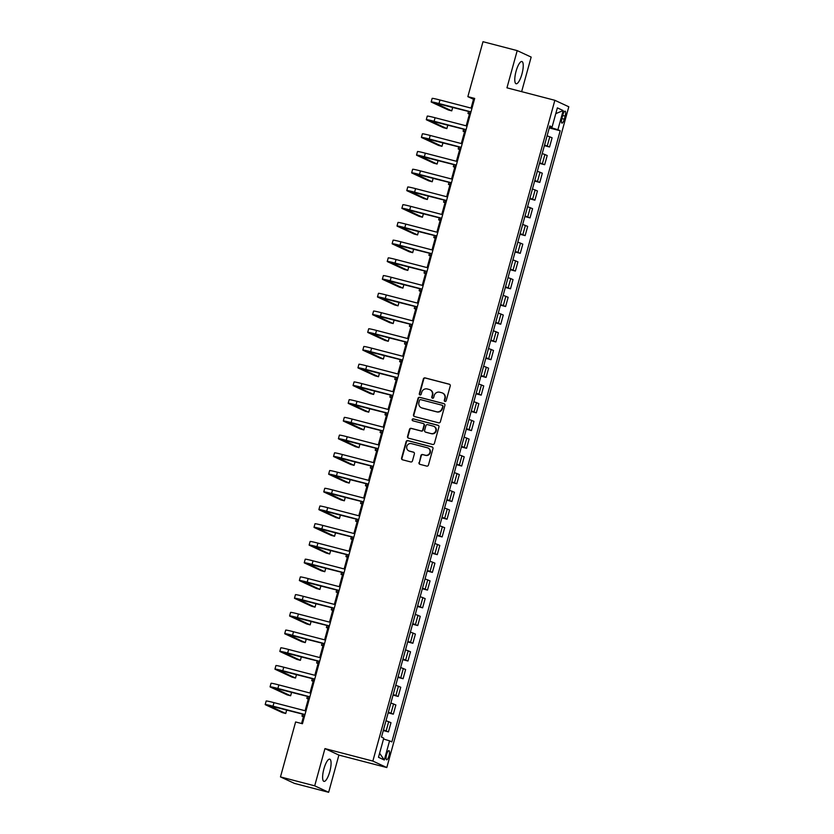 <?xml version="1.0" encoding="UTF-8"?>
<svg xmlns="http://www.w3.org/2000/svg" width="834" height="834" viewBox="0 0 834 834"><rect width="100%" height="100%" fill="white"/><g stroke="black" fill="none" stroke-linecap="round" stroke-linejoin="round"><path stroke-width="1.25" d="M444.96 401.456A1.011 0.97 -65.1 0 0 446.169 400.727L450.245 385.933A1.449 1.387 -65.1 0 0 449.286 384.193L425.1 377.896A1.449 1.387 -65.1 0 0 423.37 378.938L419.304 393.731A1.011 0.97 -65.1 0 0 419.971 394.951A1.011 0.97 -65.1 0 0 421.18 394.221L421.712 392.303A4.629 4.441 -65.1 0 1 427.237 388.967L429.249 389.499A4.629 4.441 -65.1 0 1 432.325 395.066L431.793 396.984A1.011 0.97 -65.1 0 0 432.471 398.204A1.011 0.97 -65.1 0 0 433.68 397.474L434.201 395.556A4.629 4.441 -65.1 0 1 439.726 392.22L441.739 392.751A4.629 4.441 -65.1 0 1 444.814 398.318L444.293 400.237A1.011 0.97 -65.1 0 0 444.96 401.456M329.784 771.638A11.488 3.19 104.6 0 0 329.743 759.159A11.488 3.19 104.6 0 0 323.905 768.906A11.488 3.19 104.6 0 0 323.957 781.385A11.488 3.19 104.6 0 0 329.784 771.638M521.948 74.007A11.488 3.19 104.6 0 0 521.907 61.518A11.488 3.19 104.6 0 0 516.069 71.276A11.488 3.19 104.6 0 0 516.11 83.754A11.488 3.19 104.6 0 0 521.948 74.007M388.988 755.771A4.712 1.314 104.6 0 0 388.967 750.652A4.712 1.314 104.6 0 0 386.58 754.645A4.712 1.314 104.6 0 0 386.59 759.774A4.712 1.314 104.6 0 0 388.988 755.771M418.981 462.599A1.449 1.387 -65.1 0 0 419.94 464.34L426.727 466.102A1.449 1.387 -65.1 0 0 428.447 465.059L432.971 448.64A1.449 1.387 -65.1 0 0 432.012 446.899L407.826 440.602A1.449 1.387 -65.1 0 0 406.106 441.645L401.581 458.064A1.449 1.387 -65.1 0 0 402.541 459.805L410.735 461.942A1.449 1.387 -65.1 0 0 412.465 460.9L414.394 453.873A1.449 1.387 -65.1 0 0 413.435 452.132L409.369 451.069A3.868 3.711 -65.1 0 1 406.909 446.096A3.868 3.711 -65.1 0 1 411.423 443.625L427.342 447.775A3.868 3.711 -65.1 0 1 429.812 452.747A3.868 3.711 -65.1 0 1 425.288 455.218L422.64 454.53A1.449 1.387 -65.1 0 0 420.909 455.572L419.356 462.776A1.449 1.387 -65.1 0 0 419.909 464.329M324.947 748.598L314.699 785.826L280.474 776.913L294.433 783.387L328.648 792.3L338.896 755.083L386.809 767.551L372.85 761.077L324.947 748.598L338.896 755.083M521.636 91.657L531.164 57.087L517.205 50.613L506.957 87.831L554.86 100.299L372.85 761.077M517.205 50.613L482.99 41.7L467.853 96.65L473.514 99.277L471.074 108.107M280.474 776.913L295.611 721.963L302.45 723.745L474.692 98.433L467.853 96.65M438.642 422.817A1.449 1.387 -65.1 0 0 440.373 421.775L444.897 405.355A1.449 1.387 -65.1 0 0 443.938 403.614L419.752 397.318A1.449 1.387 -65.1 0 0 418.022 398.36L413.497 414.779A1.449 1.387 -65.1 0 0 414.456 416.52L438.642 422.817M438.934 426.998L434.41 443.417A1.449 1.387 -65.1 0 1 432.679 444.459L408.504 438.163A1.449 1.387 -65.1 0 1 407.534 436.422L409.473 429.395A1.449 1.387 -65.1 0 1 411.204 428.353L421.014 430.907A1.449 1.387 -65.1 0 0 422.734 429.864L424.016 425.204A1.449 1.387 -65.1 0 0 423.057 423.463L412.851 420.805A1.011 0.97 -65.1 0 1 412.204 419.502A1.011 0.97 -65.1 0 1 413.383 418.856L437.975 425.257A1.449 1.387 -65.1 0 1 438.934 426.998M562.804 115.029L561.939 118.147A4.566 1.272 104.6 0 0 561.96 123.109A4.566 1.272 104.6 0 0 564.274 119.231L565.139 116.114A4.566 1.272 104.6 0 0 565.118 111.151A4.566 1.272 104.6 0 0 562.804 115.029M386.809 767.551L568.809 106.783L554.86 100.299M549.648 126.559L552.098 127.008L549.814 125.955L381.482 737.089L383.765 738.153L378.49 757.293L384.297 759.993L379.606 753.238M552.098 127.008L557.373 107.867L563.179 110.568L557.904 129.708L549.47 127.206M549.272 127.925L560.187 130.761L557.904 129.708M560.187 130.761L391.855 741.906L389.572 740.842L384.297 759.993M314.699 785.826L328.648 792.3M470.053 111.829L466.196 125.83M465.163 129.562L461.306 143.552M460.285 147.284L456.427 161.285M455.406 165.007L451.548 179.008M450.516 182.729L446.67 196.73M445.637 200.452L441.78 214.453M440.759 218.174L436.901 232.175M435.88 235.907L432.022 249.908M430.99 253.63L427.133 267.631M426.111 271.352L422.254 285.353M421.233 289.075L417.375 303.076M416.343 306.797L412.486 320.798M411.464 324.53L407.607 338.531M406.585 342.253L402.728 356.254M401.696 359.975L397.839 373.976M396.817 377.698L392.96 391.699M391.938 395.42L388.081 409.421M387.049 413.153L383.202 427.154M382.17 430.876L378.313 444.876M377.291 448.598L373.434 462.599M372.402 466.321L368.555 480.321M367.523 484.043L363.666 498.044M362.644 501.776L358.787 515.777M357.765 519.499L353.908 533.499M352.876 537.221L349.019 551.222M347.997 554.944L344.14 568.944M343.118 572.666L339.261 586.667M338.229 590.399L334.371 604.389M333.35 608.122L329.493 622.122M328.471 625.844L324.614 639.845M323.582 643.567L319.724 657.567M318.703 661.289L314.845 675.29M313.824 679.012L309.967 693.012M308.934 696.744L305.088 710.745M304.056 714.467L301.564 723.516M550.92 127.581L551.128 126.831M474.4 99.507L473.514 99.277M544.394 145.648L549.554 146.993L552.098 137.777L547.104 135.796M539.515 163.37L544.675 164.715L547.208 155.499L542.225 153.519M534.625 181.093L539.796 182.438L542.329 173.222L537.346 171.241M529.746 198.826L534.907 200.17L537.45 190.944L532.457 188.964M524.867 216.548L530.028 217.893L532.572 208.677L527.578 206.686M519.978 234.271L525.149 235.615L527.682 226.4L522.699 224.419M515.099 251.993L520.26 253.338L522.803 244.122L517.81 242.141M510.22 269.716L515.381 271.06L517.924 261.845L512.931 259.864M505.331 287.449L510.502 288.793L513.035 279.567L508.052 277.586M500.452 305.171L505.613 306.516L508.156 297.3L503.163 295.309M495.573 322.894L500.734 324.238L503.277 315.023L498.284 313.042M490.684 340.616L495.855 341.961L498.388 332.745L493.405 330.764M485.805 358.339L490.976 359.683L493.509 350.468L488.526 348.487M480.926 376.071L486.086 377.406L488.63 368.19L483.637 366.209M476.037 393.794L481.208 395.139L483.741 385.923L478.758 383.932M471.158 411.516L476.329 412.861L478.862 403.646L473.879 401.665M466.279 429.239L471.439 430.584L473.983 421.368L468.989 419.387M461.4 446.961L466.56 448.306L469.094 439.091L464.111 437.11M456.511 464.684L461.682 466.029L464.215 456.813L459.232 454.832M451.632 482.417L456.792 483.762L459.336 474.546L454.342 472.555M446.753 500.139L451.913 501.484L454.457 492.268L449.463 490.288M441.864 517.862L447.034 519.207L449.568 509.991L444.585 508.01M436.985 535.584L442.145 536.929L444.689 527.713L439.695 525.733M432.106 553.307L437.266 554.652L439.81 545.436L434.816 543.455M427.216 571.04L432.387 572.385L434.921 563.169L429.937 561.178M422.338 588.762L427.498 590.107L430.042 580.891L425.048 578.9M417.459 606.485L422.619 607.83L425.163 598.614L420.169 596.633M412.569 624.207L417.74 625.552L420.273 616.336L415.29 614.356M407.69 641.93L412.861 643.275L415.395 634.059L410.411 632.078M402.812 659.663L407.972 661.008L410.516 651.781L405.522 649.801M397.933 677.385L403.093 678.73L405.626 669.514L400.643 667.523M393.043 695.108L398.214 696.453L400.747 687.237L395.764 685.256M388.164 712.83L393.325 714.175L395.869 704.959L390.875 702.979M383.286 730.553L388.446 731.898L390.99 722.682L385.996 720.701M549.554 146.993L544.571 145.012M544.675 164.715L539.681 162.734M539.796 182.438L534.803 180.457M534.907 200.17L529.924 198.179M530.028 217.893L525.034 215.912M525.149 235.615L520.155 233.635M520.26 253.338L515.276 251.357M515.381 271.06L510.398 269.08M510.502 288.793L505.508 286.802M505.613 306.516L500.629 304.525M500.734 324.238L495.75 322.258M495.855 341.961L490.861 339.98M490.976 359.683L485.982 357.703M486.086 377.406L481.103 375.425M481.208 395.139L476.214 393.148M476.329 412.861L471.335 410.881M471.439 430.584L466.456 428.603M466.56 448.306L461.567 446.326M461.682 466.029L456.688 464.048M456.792 483.762L451.809 481.771M451.913 501.484L446.92 499.503M447.034 519.207L442.041 517.226M442.145 536.929L437.162 534.948M437.266 554.652L432.283 552.671M432.387 572.385L427.394 570.393M427.498 590.107L422.515 588.126M422.619 607.83L417.636 605.849M417.74 625.552L412.747 623.571M412.861 643.275L407.868 641.294M407.972 661.008L402.989 659.016M403.093 678.73L398.099 676.749M398.214 696.453L393.221 694.472M393.325 714.175L388.342 712.194M388.446 731.898L383.452 729.917M383.525 739.007L389.572 740.842M555.788 113.632L563.179 110.568M445.002 401.467A1.011 0.97 -65.1 0 1 444.668 400.414L445.189 398.496A4.629 4.441 -65.1 0 0 442.844 393.179L442.468 393.012M429.969 389.759L430.344 389.926A4.629 4.441 -65.1 0 1 432.7 395.243L432.168 397.161A1.011 0.97 -65.1 0 0 432.502 398.214M449.286 384.193L449.662 384.37A1.449 1.387 -65.1 0 0 449.662 384.37L425.476 378.073A1.449 1.387 -65.1 0 0 423.745 379.116L419.679 393.909A1.011 0.97 -65.1 0 0 420.013 394.962M444.345 403.792A1.449 1.387 -65.1 0 0 444.313 403.792L420.127 397.495A1.449 1.387 -65.1 0 0 418.397 398.537L413.873 414.957A1.449 1.387 -65.1 0 0 414.435 416.51M442.593 406.398A1.011 0.97 -65.1 0 0 441.916 405.178L420.69 399.653A1.011 0.97 -65.1 0 0 419.481 400.383L418.929 402.395A4.629 4.441 -65.1 0 0 422.004 407.972L436.516 411.746A4.629 4.441 -65.1 0 0 442.041 408.41L442.969 406.575A1.011 0.97 -65.1 0 0 442.301 405.355M421.274 407.711L421.66 407.889A4.629 4.441 -65.1 0 0 422.379 408.149L422.004 407.972M442.969 406.575L442.416 408.587A4.629 4.441 -65.1 0 1 436.891 411.923L422.379 408.149M423.286 423.536L423.662 423.714A1.449 1.387 -65.1 0 1 424.402 425.382L423.109 430.042A1.449 1.387 -65.1 0 1 421.389 431.084L411.579 428.53A1.449 1.387 -65.1 0 0 409.848 429.573L407.92 436.599A1.449 1.387 -65.1 0 0 408.472 438.152M437.975 425.257L438.35 425.434A1.449 1.387 -65.1 0 0 438.35 425.434L413.768 419.033A1.011 0.97 -65.1 0 0 412.893 420.816M431.188 433.555A3.868 3.711 -65.1 0 0 433.836 426.33A3.868 3.711 -65.1 0 0 433.242 426.111L427.633 424.652A1.449 1.387 -65.1 0 0 425.903 425.694L424.621 430.354A1.449 1.387 -65.1 0 0 425.58 432.095L431.564 433.732A3.868 3.711 -65.1 0 0 434.222 426.497L433.836 426.33M425.35 432.012L425.726 432.189A1.449 1.387 -65.1 0 0 425.955 432.273L425.58 432.095M431.564 433.732L425.955 432.273M427.946 447.983L428.322 448.16A3.868 3.711 -65.1 0 1 425.674 455.395L423.015 454.697A1.449 1.387 -65.1 0 0 421.285 455.739L419.356 462.776M408.764 450.86L409.15 451.027A3.868 3.711 -65.1 0 0 409.744 451.246L409.369 451.069M413.435 452.132L413.81 452.309A1.449 1.387 -65.1 0 0 413.81 452.309L409.744 451.246M432.419 447.076A1.449 1.387 -65.1 0 0 432.387 447.076L408.201 440.779A1.449 1.387 -65.1 0 0 406.481 441.822L401.957 458.241A1.449 1.387 -65.1 0 0 402.509 459.805M469.406 114.185L468.364 113.695A11.04 0.532 15.4 0 1 467.978 113.445A11.04 0.532 15.4 0 1 469.563 113.591M470.939 112.069L434.733 102.916L451.747 110.87L448.327 109.973L431.564 102.196A11.04 0.532 15.4 0 1 431.178 101.936L432.158 98.391A11.04 0.532 15.4 0 1 439.977 100.007L471.971 108.337M431.178 101.936A11.04 0.532 15.4 0 1 438.997 103.552L470.991 111.881M451.747 110.87L452.716 107.325M464.517 131.908L463.485 131.428A11.04 0.532 15.4 0 1 463.099 131.167A11.04 0.532 15.4 0 1 464.684 131.313M459.638 149.63L458.596 149.15A11.04 0.532 15.4 0 1 458.22 148.89A11.04 0.532 15.4 0 1 459.805 149.036M454.759 167.353L453.717 166.873A11.04 0.532 15.4 0 1 453.331 166.612A11.04 0.532 15.4 0 1 454.916 166.769M466.06 129.791L429.844 120.638L446.857 128.592L443.438 127.706L426.674 119.919A11.04 0.532 15.4 0 1 426.299 119.658L427.269 116.114A11.04 0.532 15.4 0 1 435.098 117.74L467.082 126.07M426.299 119.658A11.04 0.532 15.4 0 1 434.118 121.284L466.112 129.614M446.857 128.592L447.827 125.037M461.181 147.514L424.965 138.361L441.978 146.315L438.559 145.429L421.796 137.641A11.04 0.532 15.4 0 1 421.41 137.381L422.39 133.836A11.04 0.532 15.4 0 1 430.208 135.462L462.203 143.792M421.41 137.381A11.04 0.532 15.4 0 1 429.239 139.007L461.223 147.337M441.978 146.315L442.958 142.77M456.292 165.236L420.086 156.083L437.099 164.037L433.68 163.151L416.917 155.374A11.04 0.532 15.4 0 1 416.531 155.114L417.511 151.569A11.04 0.532 15.4 0 1 425.33 153.185L457.324 161.515M416.531 155.114A11.04 0.532 15.4 0 1 424.35 156.729L456.344 165.059M437.099 164.037L438.079 160.493M449.87 185.085L448.838 184.595A11.04 0.532 15.4 0 1 448.452 184.335A11.04 0.532 15.4 0 1 450.037 184.491M451.413 182.959L415.196 173.816L432.221 181.77L428.791 180.874L412.027 173.097A11.04 0.532 15.4 0 1 411.652 172.836L412.632 169.292A11.04 0.532 15.4 0 1 420.451 170.907L452.435 179.237M411.652 172.836A11.04 0.532 15.4 0 1 419.471 174.452L451.465 182.782M432.221 181.77L433.18 178.215M444.991 202.808L443.949 202.318A11.04 0.532 15.4 0 1 443.573 202.068A11.04 0.532 15.4 0 1 445.158 202.214M440.112 220.53L439.07 220.051A11.04 0.532 15.4 0 1 438.684 219.79A11.04 0.532 15.4 0 1 440.269 219.936M435.223 238.253L434.191 237.773A11.04 0.532 15.4 0 1 433.805 237.513A11.04 0.532 15.4 0 1 435.39 237.659M430.344 255.975L429.302 255.496A11.04 0.532 15.4 0 1 428.926 255.235A11.04 0.532 15.4 0 1 430.511 255.392M425.465 273.698L424.423 273.218A11.04 0.532 15.4 0 1 424.047 272.958A11.04 0.532 15.4 0 1 425.621 273.114M446.534 200.692L410.318 191.539L427.331 199.493L423.912 198.596L407.148 190.819A11.04 0.532 15.4 0 1 406.773 190.559L407.743 187.014A11.04 0.532 15.4 0 1 415.561 188.63L447.556 196.96M406.773 190.559A11.04 0.532 15.4 0 1 414.592 192.174L446.576 200.504M427.331 199.493L428.311 195.948M441.645 218.414L405.439 209.261L422.452 217.215L419.033 216.329L402.269 208.542A11.04 0.532 15.4 0 1 401.884 208.281L402.864 204.737A11.04 0.532 15.4 0 1 410.682 206.352L442.677 214.682M401.884 208.281A11.04 0.532 15.4 0 1 409.702 209.907L441.697 218.237M422.452 217.215L423.432 213.671M436.766 236.137L400.549 226.984L417.573 234.938L414.144 234.052L397.391 226.264A11.04 0.532 15.4 0 1 397.005 226.004L397.985 222.459A11.04 0.532 15.4 0 1 405.804 224.085L437.787 232.415M397.005 226.004A11.04 0.532 15.4 0 1 404.824 227.63L436.818 235.959M417.573 234.938L418.532 231.383M431.887 253.859L395.67 244.706L412.684 252.66L409.265 251.774L392.501 243.987A11.04 0.532 15.4 0 1 392.126 243.737L393.095 240.192A11.04 0.532 15.4 0 1 400.914 241.808L432.909 250.137M392.126 243.737A11.04 0.532 15.4 0 1 399.945 245.352L431.929 253.682M412.684 252.66L413.664 249.116M426.998 271.582L390.792 262.439L407.805 270.393L404.386 269.497L387.622 261.72A11.04 0.532 15.4 0 1 387.237 261.459L388.217 257.914A11.04 0.532 15.4 0 1 396.035 259.53L428.03 267.86M387.237 261.459A11.04 0.532 15.4 0 1 395.055 263.075L427.05 271.404M407.805 270.393L408.785 266.849M420.586 291.431L419.544 290.941A11.04 0.532 15.4 0 1 419.158 290.68A11.04 0.532 15.4 0 1 420.743 290.837M422.119 289.304L385.902 280.161L402.926 288.116L399.496 287.219L382.743 279.442A11.04 0.532 15.4 0 1 382.358 279.182L383.338 275.637A11.04 0.532 15.4 0 1 391.156 277.253L423.14 285.582M382.358 279.182A11.04 0.532 15.4 0 1 390.176 280.797L422.171 289.127M402.926 288.116L403.885 284.561M415.697 309.153L414.665 308.674A11.04 0.532 15.4 0 1 414.279 308.413A11.04 0.532 15.4 0 1 415.864 308.559M417.24 307.037L381.023 297.884L398.037 305.838L394.618 304.952L377.854 297.165A11.04 0.532 15.4 0 1 377.479 296.904L378.448 293.359A11.04 0.532 15.4 0 1 386.267 294.975L418.261 303.305M377.479 296.904A11.04 0.532 15.4 0 1 385.298 298.52L417.292 306.849M398.037 305.838L399.017 302.294M410.818 326.876L409.775 326.396A11.04 0.532 15.4 0 1 409.4 326.136A11.04 0.532 15.4 0 1 410.985 326.282M412.35 324.76L376.144 315.606L393.158 323.561L389.739 322.675L372.975 314.887A11.04 0.532 15.4 0 1 372.589 314.627L373.569 311.082A11.04 0.532 15.4 0 1 381.388 312.708L413.383 321.038M372.589 314.627A11.04 0.532 15.4 0 1 380.408 316.253L412.403 324.582M393.158 323.561L394.138 320.016M405.939 344.598L404.897 344.119A11.04 0.532 15.4 0 1 404.511 343.858A11.04 0.532 15.4 0 1 406.095 344.015M407.472 342.482L371.266 333.329L388.279 341.283L384.849 340.397L368.096 332.61A11.04 0.532 15.4 0 1 367.711 332.359L368.691 328.804A11.04 0.532 15.4 0 1 376.509 330.431L408.504 338.76M367.711 332.359A11.04 0.532 15.4 0 1 375.529 333.975L407.524 342.305M388.279 341.283L389.238 337.739M401.05 362.321L400.018 361.841A11.04 0.532 15.4 0 1 399.632 361.581A11.04 0.532 15.4 0 1 401.217 361.737M402.593 360.205L366.376 351.051L383.39 359.016L379.97 358.12L363.207 350.343A11.04 0.532 15.4 0 1 362.832 350.082L363.801 346.537A11.04 0.532 15.4 0 1 371.62 348.153L403.614 356.483M362.832 350.082A11.04 0.532 15.4 0 1 370.65 351.698L402.645 360.027M383.39 359.016L384.349 355.461M396.171 380.054L395.128 379.564A11.04 0.532 15.4 0 1 394.753 379.303A11.04 0.532 15.4 0 1 396.338 379.46M397.714 377.927L361.497 368.784L378.511 376.739L375.091 375.842L358.328 368.065A11.04 0.532 15.4 0 1 357.942 367.804L358.922 364.26A11.04 0.532 15.4 0 1 366.741 365.876L398.735 374.205M357.942 367.804A11.04 0.532 15.4 0 1 365.761 369.42L397.755 377.75M378.511 376.739L379.47 373.184M391.292 397.776L390.249 397.297A11.04 0.532 15.4 0 1 389.864 397.036A11.04 0.532 15.4 0 1 391.448 397.182M386.403 415.499L385.371 415.019A11.04 0.532 15.4 0 1 384.985 414.759A11.04 0.532 15.4 0 1 386.569 414.905M381.524 433.221L380.481 432.742A11.04 0.532 15.4 0 1 380.106 432.481A11.04 0.532 15.4 0 1 381.691 432.627M376.645 450.944L375.602 450.464A11.04 0.532 15.4 0 1 375.217 450.204A11.04 0.532 15.4 0 1 376.801 450.36M371.756 468.677L370.723 468.187A11.04 0.532 15.4 0 1 370.338 467.926A11.04 0.532 15.4 0 1 371.922 468.082M366.877 486.399L365.834 485.92A11.04 0.532 15.4 0 1 365.459 485.659A11.04 0.532 15.4 0 1 367.043 485.805M361.998 504.122L360.955 503.642A11.04 0.532 15.4 0 1 360.569 503.382A11.04 0.532 15.4 0 1 362.154 503.527M357.108 521.844L356.076 521.365A11.04 0.532 15.4 0 1 355.691 521.104A11.04 0.532 15.4 0 1 357.275 521.25M352.229 539.567L351.187 539.087A11.04 0.532 15.4 0 1 350.812 538.827A11.04 0.532 15.4 0 1 352.396 538.983M347.351 557.3L346.308 556.81A11.04 0.532 15.4 0 1 345.933 556.549A11.04 0.532 15.4 0 1 347.507 556.705M342.472 575.022L341.429 574.532A11.04 0.532 15.4 0 1 341.043 574.282A11.04 0.532 15.4 0 1 342.628 574.428M337.582 592.745L336.55 592.265A11.04 0.532 15.4 0 1 336.165 592.004A11.04 0.532 15.4 0 1 337.749 592.15M332.703 610.467L331.661 609.988A11.04 0.532 15.4 0 1 331.286 609.727A11.04 0.532 15.4 0 1 332.87 609.873M327.825 628.19L326.782 627.71A11.04 0.532 15.4 0 1 326.396 627.449A11.04 0.532 15.4 0 1 327.981 627.606M322.935 645.923L321.903 645.433A11.04 0.532 15.4 0 1 321.517 645.172A11.04 0.532 15.4 0 1 323.102 645.328M318.056 663.645L317.014 663.155A11.04 0.532 15.4 0 1 316.639 662.905A11.04 0.532 15.4 0 1 318.223 663.051M313.177 681.368L312.135 680.888A11.04 0.532 15.4 0 1 311.749 680.627A11.04 0.532 15.4 0 1 313.334 680.773M308.288 699.09L307.256 698.611A11.04 0.532 15.4 0 1 306.87 698.35A11.04 0.532 15.4 0 1 308.455 698.496M392.824 395.66L356.618 386.507L373.632 394.461L370.213 393.575L353.449 385.788A11.04 0.532 15.4 0 1 353.063 385.527L354.043 381.982A11.04 0.532 15.4 0 1 361.862 383.598L393.856 391.928M353.063 385.527A11.04 0.532 15.4 0 1 360.882 387.143L392.877 395.472M373.632 394.461L374.591 390.906M387.946 413.383L351.729 404.229L368.743 412.184L365.323 411.298L348.56 403.51A11.04 0.532 15.4 0 1 348.185 403.249L349.154 399.705A11.04 0.532 15.4 0 1 356.983 401.331L388.967 409.661M348.185 403.249A11.04 0.532 15.4 0 1 356.003 404.876L387.998 413.205M368.743 412.184L369.712 408.629M383.067 431.105L346.85 421.952L363.864 429.906L360.444 429.02L343.681 421.233A11.04 0.532 15.4 0 1 343.306 420.972L344.275 417.427A11.04 0.532 15.4 0 1 352.094 419.054L384.088 427.383M343.306 420.972A11.04 0.532 15.4 0 1 351.124 422.598L383.108 430.928M363.864 429.906L364.844 426.362M378.177 448.828L341.971 439.674L358.985 447.639L355.565 446.743L338.802 438.965A11.04 0.532 15.4 0 1 338.416 438.705L339.396 435.16A11.04 0.532 15.4 0 1 347.215 436.776L379.209 445.106M338.416 438.705A11.04 0.532 15.4 0 1 346.235 440.321L378.229 448.65M358.985 447.639L359.944 444.084M373.298 466.55L337.082 457.407L354.106 465.362L350.676 464.465L333.913 456.688A11.04 0.532 15.4 0 1 333.537 456.427L334.517 452.883A11.04 0.532 15.4 0 1 342.336 454.499L374.32 462.828M333.537 456.427A11.04 0.532 15.4 0 1 341.356 458.043L373.351 466.373M354.106 465.362L355.076 461.817M368.419 484.283L332.203 475.13L349.217 483.084L345.797 482.188L329.034 474.41A11.04 0.532 15.4 0 1 328.659 474.15L329.628 470.605A11.04 0.532 15.4 0 1 337.447 472.221L369.441 480.551M328.659 474.15A11.04 0.532 15.4 0 1 336.477 475.766L368.461 484.095M349.217 483.084L350.197 479.54M363.53 502.005L327.324 492.852L344.338 500.807L340.918 499.92L324.155 492.133A11.04 0.532 15.4 0 1 323.769 491.872L324.749 488.328A11.04 0.532 15.4 0 1 332.568 489.954L364.562 498.284M323.769 491.872A11.04 0.532 15.4 0 1 331.588 493.499L363.582 501.828M344.338 500.807L345.297 497.252M358.651 519.728L322.435 510.575L339.459 518.529L336.029 517.643L319.276 509.855A11.04 0.532 15.4 0 1 318.89 509.595L319.87 506.05A11.04 0.532 15.4 0 1 327.689 507.677L359.673 516.006M318.89 509.595A11.04 0.532 15.4 0 1 326.709 511.221L358.703 519.551M339.459 518.529L340.428 514.985M353.772 537.45L317.556 528.297L334.57 536.262L331.15 535.365L314.387 527.588A11.04 0.532 15.4 0 1 314.011 527.328L314.981 523.783A11.04 0.532 15.4 0 1 322.8 525.399L354.794 533.729M314.011 527.328A11.04 0.532 15.4 0 1 321.83 528.944L353.814 537.273M334.57 536.262L335.549 532.707M348.883 555.173L312.677 546.03L329.691 553.984L326.271 553.088L309.508 545.311A11.04 0.532 15.4 0 1 309.122 545.05L310.102 541.506A11.04 0.532 15.4 0 1 317.921 543.122L349.915 551.451M309.122 545.05A11.04 0.532 15.4 0 1 316.941 546.666L348.935 554.996M329.691 553.984L330.65 550.43M344.004 572.906L307.788 563.753L324.812 571.707L321.382 570.81L304.629 563.033A11.04 0.532 15.4 0 1 304.243 562.773L305.223 559.228A11.04 0.532 15.4 0 1 313.042 560.844L345.026 569.174M304.243 562.773A11.04 0.532 15.4 0 1 312.062 564.389L344.056 572.718M324.812 571.707L325.781 568.163M339.125 590.628L302.909 581.475L319.922 589.429L316.503 588.543L299.74 580.756A11.04 0.532 15.4 0 1 299.364 580.495L300.334 576.951A11.04 0.532 15.4 0 1 308.153 578.577L340.147 586.907M299.364 580.495A11.04 0.532 15.4 0 1 307.183 582.122L339.177 590.451M319.922 589.429L320.902 585.885M334.236 608.351L298.03 599.198L315.043 607.152L311.624 606.266L294.861 598.478A11.04 0.532 15.4 0 1 294.475 598.218L295.455 594.673A11.04 0.532 15.4 0 1 303.274 596.3L335.268 604.629M294.475 598.218A11.04 0.532 15.4 0 1 302.294 599.844L334.288 608.174M315.043 607.152L316.003 603.607M329.357 626.073L293.151 616.92L310.165 624.875L306.745 623.988L289.982 616.211A11.04 0.532 15.4 0 1 289.596 615.951L290.576 612.406A11.04 0.532 15.4 0 1 298.395 614.022L330.389 622.352M289.596 615.951A11.04 0.532 15.4 0 1 297.415 617.567L329.409 625.896M310.165 624.875L311.134 621.33M324.478 643.796L288.262 634.653L305.275 642.607L301.856 641.711L285.092 633.934A11.04 0.532 15.4 0 1 284.717 633.673L285.687 630.129A11.04 0.532 15.4 0 1 293.505 631.745L325.5 640.074M284.717 633.673A11.04 0.532 15.4 0 1 292.536 635.289L324.53 643.619M305.275 642.607L306.255 639.063M319.599 661.529L283.383 652.376L300.396 660.33L296.977 659.433L280.214 651.656A11.04 0.532 15.4 0 1 279.828 651.396L280.808 647.851A11.04 0.532 15.4 0 1 288.627 649.467L320.621 657.797M279.828 651.396A11.04 0.532 15.4 0 1 287.657 653.012L319.641 661.341M300.396 660.33L301.355 656.775M314.71 679.251L278.504 670.098L295.517 678.052L292.098 677.166L275.335 669.379A11.04 0.532 15.4 0 1 274.949 669.118L275.929 665.574A11.04 0.532 15.4 0 1 283.748 667.2L315.742 675.519M274.949 669.118A11.04 0.532 15.4 0 1 282.768 670.745L314.762 679.074M295.517 678.052L296.487 674.508M309.831 696.974L273.615 687.821L290.639 695.775L287.209 694.889L270.445 687.101A11.04 0.532 15.4 0 1 270.07 686.841L271.05 683.296A11.04 0.532 15.4 0 1 278.869 684.923L310.853 693.252M270.07 686.841A11.04 0.532 15.4 0 1 277.889 688.467L309.883 696.797M290.639 695.775L291.608 692.23M303.409 716.813L302.367 716.333A11.04 0.532 15.4 0 1 301.991 716.072A11.04 0.532 15.4 0 1 303.576 716.229M304.952 714.696L268.736 705.543L285.749 713.497L282.33 712.611L265.566 704.824A11.04 0.532 15.4 0 1 265.191 704.574L266.161 701.029A11.04 0.532 15.4 0 1 273.979 702.645L305.974 710.975M265.191 704.574A11.04 0.532 15.4 0 1 273.01 706.189L304.994 714.519M285.749 713.497L286.708 709.953M547.271 145.929L549.814 136.713M542.392 163.662L544.936 154.436M537.513 181.385L540.046 172.169M532.624 199.107L535.167 189.891M527.745 216.83L530.288 207.614M522.866 234.552L525.399 225.336M517.987 252.285L520.52 243.059M513.098 270.007L515.641 260.792M508.219 287.73L510.752 278.514M503.34 305.452L505.873 296.237M498.451 323.175L500.994 313.959M493.572 340.908L496.115 331.682M488.693 358.63L491.226 349.415M483.803 376.353L486.347 367.137M478.924 394.075L481.468 384.86M474.046 411.798L476.579 402.582M469.156 429.52L471.7 420.305M464.277 447.253L466.821 438.038M459.398 464.976L461.932 455.76M454.52 482.698L457.053 473.483M449.63 500.421L452.174 491.205M444.751 518.143L447.285 508.928M439.872 535.876L442.406 526.661M434.983 553.599L437.527 544.383M430.104 571.321L432.637 562.106M425.225 589.044L427.759 579.828M420.336 606.766L422.88 597.551M415.457 624.499L418.001 615.273M410.578 642.222L413.111 633.006M405.689 659.944L408.233 650.729M400.81 677.667L403.354 668.451M395.931 695.389L398.464 686.173M391.042 713.122L393.585 703.896M386.163 730.845L388.707 721.629M562.679 115.467L565.139 116.114M561.824 118.595L564.274 119.231M439.977 100.007L438.997 103.552M435.098 117.74L434.118 121.284M430.208 135.462L429.239 139.007M425.33 153.185L424.35 156.729M420.451 170.907L419.471 174.452M415.561 188.63L414.592 192.174M410.682 206.352L409.702 209.907M405.804 224.085L404.824 227.63M400.914 241.808L399.945 245.352M396.035 259.53L395.055 263.075M391.156 277.253L390.176 280.797M386.267 294.975L385.298 298.52M381.388 312.708L380.408 316.253M376.509 330.431L375.529 333.975M371.62 348.153L370.65 351.698M366.741 365.876L365.761 369.42M361.862 383.598L360.882 387.143M356.983 401.331L356.003 404.876M352.094 419.054L351.124 422.598M347.215 436.776L346.235 440.321M342.336 454.499L341.356 458.043M337.447 472.221L336.477 475.766M332.568 489.954L331.588 493.499M327.689 507.677L326.709 511.221M322.8 525.399L321.83 528.944M317.921 543.122L316.941 546.666M313.042 560.844L312.062 564.389M308.153 578.577L307.183 582.122M303.274 596.3L302.294 599.844M298.395 614.022L297.415 617.567M293.505 631.745L292.536 635.289M288.627 649.467L287.657 653.012M283.748 667.2L282.768 670.745M278.869 684.923L277.889 688.467M273.979 702.645L273.01 706.189M468.531 111.433L467.978 113.445M463.652 129.166L463.099 131.167M458.773 146.888L458.22 148.89M453.884 164.611L453.331 166.612M449.005 182.333L448.452 184.335M444.126 200.056L443.573 202.068M439.237 217.789L438.684 219.79M434.358 235.511L433.805 237.513M429.479 253.234L428.926 255.235M424.589 270.956L424.047 272.958M419.711 288.679L419.158 290.68M414.832 306.412L414.279 308.413M409.953 324.134L409.4 326.136M405.063 341.857L404.511 343.858M400.184 359.579L399.632 361.581M395.306 377.302L394.753 379.303M390.416 395.035L389.864 397.036M385.537 412.757L384.985 414.759M380.658 430.48L380.106 432.481M375.769 448.202L375.217 450.204M370.89 465.925L370.338 467.926M366.011 483.647L365.459 485.659M361.122 501.38L360.569 503.382M356.243 519.102L355.691 521.104M351.364 536.825L350.812 538.827M346.475 554.547L345.933 556.549M341.596 572.27L341.043 574.282M336.717 590.003L336.165 592.004M331.838 607.725L331.286 609.727M326.949 625.448L326.396 627.449M322.07 643.17L321.517 645.172M317.191 660.893L316.639 662.905M312.302 678.626L311.749 680.627M307.423 696.348L306.87 698.35M302.544 714.071L301.991 716.072"/></g></svg>
